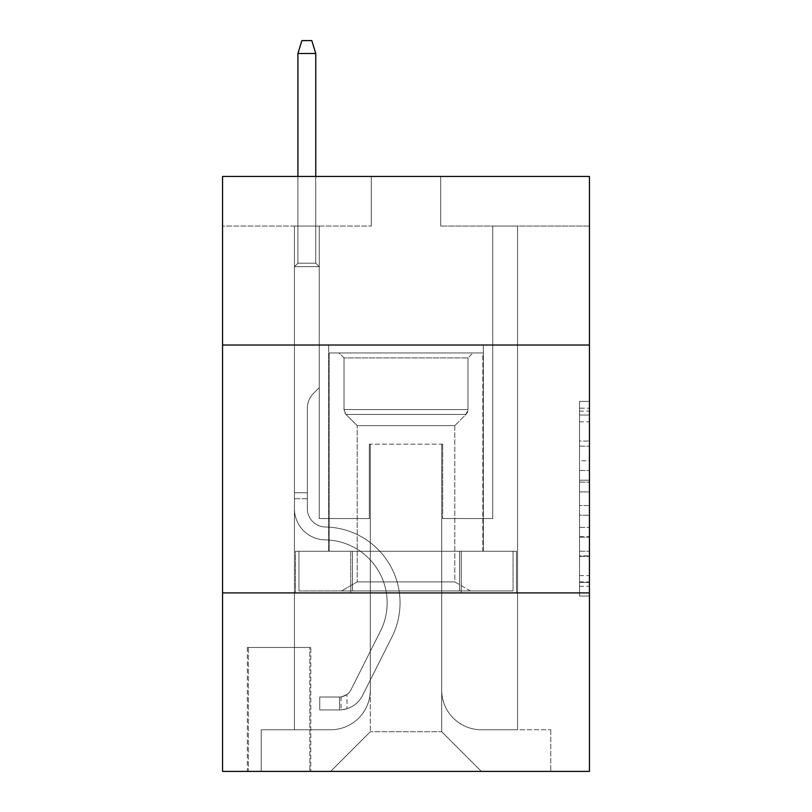 <?xml version="1.0" encoding="UTF-8"?>
<svg xmlns="http://www.w3.org/2000/svg" width="812" height="812" viewBox="0 0 812 812"><rect width="100%" height="100%" fill="white"/><g stroke="black" fill="none" stroke-linecap="round" stroke-linejoin="round"><path stroke-width="0.61" stroke-dasharray="4.06 3.04" d="M579.524 460.759L579.524 491.899L589.441 491.899L589.441 586.315L589.441 411.116L589.441 491.899L579.524 491.899L579.524 408.192L579.524 596.049L579.524 401.382L579.524 582.417L589.441 582.417L579.524 582.417L589.441 582.417L579.524 582.417L579.524 551.277L579.524 596.049L589.441 596.049L589.441 401.382L589.441 581.93L589.441 505.531L579.524 505.531L589.441 505.531L589.441 551.277L589.441 415.013L579.524 415.013L589.441 415.013L589.441 596.049L589.441 411.116L589.441 596.049L579.524 596.049L579.524 401.382L589.441 401.382L589.441 411.116L589.441 401.382L589.441 411.116L589.441 401.382L589.441 408.192L589.441 401.382L579.524 401.382L579.524 415.013L589.441 415.013L579.524 415.013L579.524 460.759L589.441 460.759M483.343 345.019L483.343 551.267L328.657 551.267L483.343 551.267L328.657 551.267L483.343 551.267L483.343 345.019L328.657 345.019L328.657 551.267L328.657 345.019L483.343 345.019M310.803 647.448L247.345 647.448L310.803 647.448L310.803 771.4L247.345 771.4L310.803 771.4M247.345 647.448L247.345 771.4M589.441 480.217L589.441 470.483L589.441 480.217L579.524 480.217L579.524 441.048L579.524 556.382L579.524 527.424L589.441 527.424L579.524 527.424L579.524 596.049L589.441 596.049L579.524 596.049L589.441 596.049L579.524 596.049L579.524 401.382L589.441 401.382L579.524 401.382L589.441 401.382L579.524 401.382L579.524 480.217L589.441 480.217M589.441 592.912L589.441 771.4L222.559 771.4L222.559 592.912L589.441 592.912L589.441 176.448L440.703 176.448L589.441 176.448L589.441 226.03L589.441 176.448L222.559 176.448L371.297 176.448L222.559 176.448L222.559 226.03L371.297 226.03L222.559 226.03L222.559 176.448L222.559 345.019L589.441 345.019L222.559 345.019L222.559 592.912L589.441 592.912L222.559 592.912M294.441 226.03L294.441 729.755L330.636 729.755A39.666 39.666 0 0 0 370.302 690.088L370.302 444.174L370.302 731.734L370.302 444.174L370.302 731.734L370.302 444.174L441.698 444.174L441.698 690.088A39.666 39.666 0 0 0 481.364 729.755L517.559 729.755L517.559 226.03L517.559 729.755L517.559 226.03L517.559 729.755L517.559 226.03L517.559 729.755L517.559 226.03L517.559 729.755L517.559 226.03L517.559 729.755L517.559 226.03L517.559 729.755L550.769 729.755L481.364 729.755L517.559 729.755L481.364 729.755L517.559 729.755L481.364 729.755L517.559 729.755L481.364 729.755L517.559 729.755L481.364 729.755L517.559 729.755L517.559 226.03L492.762 226.03L517.559 226.03L492.762 226.03L517.559 226.03L492.762 226.03L517.559 226.03L492.762 226.03L517.559 226.03L492.762 226.03L517.559 226.03L492.762 226.03L517.559 226.03L492.762 226.03L517.559 226.03L517.559 729.755L481.364 729.755A39.666 39.666 0 0 1 441.698 690.088A39.666 39.666 0 0 0 481.364 729.755A39.666 39.666 0 0 1 441.698 690.088A39.666 39.666 0 0 0 481.364 729.755A39.666 39.666 0 0 1 441.698 690.088A39.666 39.666 0 0 0 481.364 729.755A39.666 39.666 0 0 1 441.698 690.088A39.666 39.666 0 0 0 481.364 729.755A39.666 39.666 0 0 1 441.698 690.088A39.666 39.666 0 0 0 481.364 729.755A39.666 39.666 0 0 1 441.698 690.088L441.698 444.174L441.698 731.734L370.302 731.734L441.698 731.734L481.364 771.4L550.769 771.4L330.636 771.4L481.364 771.4L441.698 731.734L481.364 771.4L441.698 731.734L441.698 444.174L441.698 731.734L441.698 444.174L369.308 444.174L369.308 518.543L319.238 518.543L319.238 226.03L294.441 226.03L294.441 729.755L330.636 729.755A39.666 39.666 0 0 0 370.302 690.088L370.302 444.174L369.308 444.174L369.308 518.543L319.238 518.543L319.238 226.03L294.441 226.03L294.441 729.755L330.636 729.755L261.231 729.755L330.636 729.755L294.441 729.755L294.441 226.03L294.441 729.755L294.441 226.03L294.441 729.755L294.441 226.03L294.441 729.755L294.441 226.03L294.441 729.755L294.441 226.03L319.238 226.03L294.441 226.03L319.238 226.03L294.441 226.03L319.238 226.03L294.441 226.03L319.238 226.03L294.441 226.03L319.238 226.03L294.441 226.03L319.238 226.03L294.441 226.03L294.441 729.755L294.441 226.03M370.302 690.088L370.302 444.174L369.308 444.174L369.308 518.543L319.238 518.543L319.238 226.03L319.238 518.543L319.238 226.03L319.238 518.543L319.238 226.03L319.238 518.543L319.238 226.03L319.238 518.543L319.238 226.03L319.238 518.543L319.238 226.03L319.238 518.543L369.308 518.543L319.238 518.543L369.308 518.543L319.238 518.543L369.308 518.543L319.238 518.543L369.308 518.543L319.238 518.543L369.308 518.543L319.238 518.543L369.308 518.543L369.308 444.174L369.308 518.543L369.308 444.174L369.308 518.543L369.308 444.174L369.308 518.543L369.308 444.174L369.308 518.543L369.308 444.174L369.308 518.543L369.308 444.174L370.302 444.174L369.308 444.174L370.302 444.174L369.308 444.174L370.302 444.174L369.308 444.174L370.302 444.174L369.308 444.174L370.302 444.174L369.308 444.174L370.302 444.174L370.302 690.088A39.666 39.666 0 0 1 330.636 729.755A39.666 39.666 0 0 0 370.302 690.088A39.666 39.666 0 0 1 330.636 729.755A39.666 39.666 0 0 0 370.302 690.088A39.666 39.666 0 0 1 330.636 729.755A39.666 39.666 0 0 0 370.302 690.088A39.666 39.666 0 0 1 330.636 729.755A39.666 39.666 0 0 0 370.302 690.088A39.666 39.666 0 0 1 330.636 729.755A39.666 39.666 0 0 0 370.302 690.088M589.441 226.03L440.703 226.03L589.441 226.03M248.34 771.4L309.819 771.4L248.34 771.4L248.34 647.448L309.819 647.448L309.819 771.4L309.819 647.448L248.34 647.448L248.34 771.4M261.231 771.4L330.636 771.4L370.302 731.734L330.636 771.4L370.302 731.734L330.636 771.4L261.231 771.4L261.231 729.755L261.231 771.4M442.692 444.174L441.698 444.174L442.692 444.174L441.698 444.174L442.692 444.174L441.698 444.174L442.692 444.174L441.698 444.174L442.692 444.174L441.698 444.174L442.692 444.174L441.698 444.174L442.692 444.174L441.698 444.174L442.692 444.174L442.692 518.543L442.692 444.174M440.703 226.03L440.703 176.448L440.703 226.03M371.297 226.03L371.297 176.448L371.297 226.03M550.769 729.755L550.769 771.4L550.769 729.755M492.762 226.03L492.762 518.543L442.692 518.543L492.762 518.543L442.692 518.543L492.762 518.543L442.692 518.543L492.762 518.543L442.692 518.543L492.762 518.543L442.692 518.543L492.762 518.543L442.692 518.543L492.762 518.543L442.692 518.543L492.762 518.543L492.762 226.03M516.493 592.912L295.507 592.912L516.493 592.912L516.493 551.267L295.507 551.267L461.246 551.267L461.246 592.912L461.246 551.267L350.754 551.267L350.754 592.912L350.754 551.267L295.507 551.267L295.507 592.912L295.507 551.267L516.493 551.267L516.493 592.912M589.441 345.019L222.559 345.019M350.754 551.267L350.754 592.912L350.754 551.267M461.246 551.267L461.246 592.912L461.246 551.267M579.524 491.899L589.441 491.899L579.524 491.899M579.524 408.192L579.524 401.382L579.524 408.192L589.441 408.192L579.524 408.192M579.524 555.895L579.524 515.265L579.524 555.895L589.441 555.895L579.524 555.895M579.524 515.265L579.524 505.531L589.441 505.531L579.524 505.531L579.524 515.265L589.441 515.265L579.524 515.265M579.524 441.048L579.524 415.013L579.524 441.048L589.441 441.048L579.524 441.048M579.524 401.382L589.441 401.382L579.524 401.382L579.524 411.116L579.524 401.382L589.441 401.382M579.524 596.049L589.441 596.049L579.524 596.049L579.524 586.315L579.524 596.049M307.342 492.762L307.342 498.71L294.441 498.71L294.441 492.762L294.441 508.657L294.441 266.681L319.238 266.681L294.441 266.681L297.913 263.21L315.767 263.21L297.913 263.21L294.441 266.681L319.238 266.681L319.238 387.659L313.645 393.241A21.548 21.548 0 0 0 307.342 408.477A21.548 21.548 0 0 1 313.645 393.241L319.238 387.659L319.238 266.681L294.441 266.681L297.913 263.21L315.767 263.21L319.238 266.681L294.441 266.681L319.238 266.681L315.767 263.21L297.913 263.21L294.441 266.681L297.913 263.21L315.767 263.21L319.238 266.681L294.441 266.681L319.238 266.681L319.238 387.659L313.645 393.241A21.548 21.548 0 0 0 307.342 408.477A21.548 21.548 0 0 1 313.645 393.241L319.238 387.659L319.238 266.681L294.441 266.681L297.913 263.21L294.441 266.681L319.238 266.681L294.441 266.681L297.913 263.21L315.767 263.21L297.913 263.21L294.441 266.681L319.238 266.681L315.767 263.21L319.238 266.681L294.441 266.681L297.913 263.21L315.767 263.21L297.913 263.21L294.441 266.681L319.238 266.681L319.238 387.659L313.645 393.241A21.548 21.548 0 0 0 307.342 408.477A21.548 21.548 0 0 1 313.645 393.241L319.238 387.659L319.238 266.681L294.441 266.681L297.913 263.21L315.767 263.21L319.238 266.681L294.441 266.681L294.441 508.657A31.232 31.232 0 0 0 325.186 539.889A31.232 31.232 0 0 1 294.441 508.657L294.441 266.681L294.441 508.657A31.232 31.232 0 0 0 325.186 539.889A31.232 31.232 0 0 1 294.441 508.657L294.441 266.681L294.441 508.657A31.232 31.232 0 0 0 325.186 539.889A31.232 31.232 0 0 1 294.441 508.657L294.441 266.681L319.238 266.681L315.767 263.21L297.913 263.21L294.441 266.681L319.238 266.681L319.238 387.659L313.645 393.241A21.548 21.548 0 0 0 307.342 408.477A21.548 21.548 0 0 1 313.645 393.241L319.238 387.659L319.238 266.681L294.441 266.681L294.441 508.657A31.232 31.232 0 0 0 325.186 539.889A62.971 62.971 0 0 1 380.452 631.127A62.971 62.971 0 0 0 325.186 539.889A31.232 31.232 0 0 1 294.441 508.657L294.441 266.681L319.238 266.681L315.767 263.21L319.238 266.681L319.238 387.659L313.645 393.241A21.548 21.548 0 0 0 307.342 408.477A21.548 21.548 0 0 1 313.645 393.241L319.238 387.659L319.238 266.681L294.441 266.681L294.441 508.657A31.232 31.232 0 0 0 325.186 539.889A31.232 31.232 0 0 1 294.441 508.657L294.441 266.681L319.238 266.681L315.767 263.21L297.913 263.21L315.767 263.21L319.238 266.681L294.441 266.681L319.238 266.681L319.238 387.659L313.645 393.241A21.548 21.548 0 0 0 307.342 408.477A21.548 21.548 0 0 1 313.645 393.241L319.238 387.659L319.238 266.681L294.441 266.681L294.441 508.657A31.232 31.232 0 0 0 325.186 539.889A31.232 31.232 0 0 1 294.441 508.657L294.441 266.681L319.238 266.681L315.767 263.21L297.913 263.21L294.441 266.681L319.238 266.681L319.238 387.659L313.645 393.241A21.548 21.548 0 0 0 307.342 408.477A21.548 21.548 0 0 1 313.645 393.241L319.238 387.659L319.238 266.681L294.441 266.681L294.441 508.657L294.441 498.71L307.342 498.71L307.342 492.762L294.441 492.762L307.342 492.762L307.342 508.657L307.342 408.477L307.342 508.657A18.341 18.341 0 0 0 325.389 526.998A18.341 18.341 0 0 1 307.342 508.657L307.342 408.477L307.342 508.657L307.342 492.762L294.441 492.762L307.342 492.762L307.342 508.657A18.341 18.341 0 0 0 325.389 526.998A18.341 18.341 0 0 1 307.342 508.657L307.342 408.477L307.342 508.657A18.341 18.341 0 0 0 325.389 526.998A18.341 18.341 0 0 1 307.342 508.657L307.342 408.477L307.342 508.657L307.342 492.762L294.441 492.762L307.342 492.762L307.342 508.657A18.341 18.341 0 0 0 325.389 526.998A75.861 75.861 0 0 1 391.973 636.912A75.861 75.861 0 0 0 325.389 526.998A18.341 18.341 0 0 1 307.342 508.657L307.342 408.477L307.342 508.657A18.341 18.341 0 0 0 325.389 526.998A18.341 18.341 0 0 1 307.342 508.657L307.342 408.477L307.342 508.657L307.342 492.762L294.441 492.762M339.568 709.921A26.278 26.278 0 0 0 362.548 695.448L391.973 636.912A75.861 75.861 0 0 0 325.389 526.998A18.341 18.341 0 0 1 307.342 508.657A18.341 18.341 0 0 0 325.389 526.998A75.861 75.861 0 0 1 391.973 636.912A75.861 75.861 0 0 0 325.389 526.998A18.341 18.341 0 0 1 307.342 508.657L307.342 408.477L307.342 508.657A18.341 18.341 0 0 0 325.389 526.998A18.341 18.341 0 0 1 307.342 508.657A18.341 18.341 0 0 0 325.389 526.998A75.861 75.861 0 0 1 391.973 636.912L362.548 695.448L391.973 636.912A75.861 75.861 0 0 0 325.389 526.998A18.341 18.341 0 0 1 307.342 508.657A18.341 18.341 0 0 0 325.389 526.998A18.341 18.341 0 0 1 307.342 508.657A18.341 18.341 0 0 0 325.389 526.998A75.861 75.861 0 0 1 391.973 636.912A75.861 75.861 0 0 0 325.389 526.998A18.341 18.341 0 0 1 307.342 508.657A18.341 18.341 0 0 0 325.389 526.998A75.861 75.861 0 0 1 391.973 636.912A75.861 75.861 0 0 0 325.389 526.998A18.341 18.341 0 0 1 307.342 508.657A18.341 18.341 0 0 0 325.389 526.998A18.341 18.341 0 0 1 307.342 508.657A18.341 18.341 0 0 0 325.389 526.998A75.861 75.861 0 0 1 391.973 636.912L362.548 695.448L391.973 636.912A75.861 75.861 0 0 0 325.389 526.998A18.341 18.341 0 0 1 307.342 508.657A18.341 18.341 0 0 0 325.389 526.998A75.861 75.861 0 0 1 391.973 636.912A75.861 75.861 0 0 0 325.389 526.998A75.861 75.861 0 0 1 391.973 636.912L362.548 695.448A26.278 26.278 0 0 1 346.998 708.693A26.278 26.278 0 0 0 362.548 695.448L391.973 636.912A75.861 75.861 0 0 0 325.389 526.998A75.861 75.861 0 0 1 391.973 636.912A75.861 75.861 0 0 0 325.389 526.998A75.861 75.861 0 0 1 391.973 636.912L362.548 695.448L391.973 636.912A75.861 75.861 0 0 0 325.389 526.998A75.861 75.861 0 0 1 391.973 636.912L362.548 695.448L391.973 636.912A75.861 75.861 0 0 0 325.389 526.998A75.861 75.861 0 0 1 391.973 636.912A75.861 75.861 0 0 0 325.389 526.998A75.861 75.861 0 0 1 391.973 636.912L362.548 695.448A26.278 26.278 0 0 1 346.998 708.693C339.365 710.317 339.365 710.317 346.998 708.693C339.365 710.317 339.365 710.317 346.998 708.693A26.278 26.278 0 0 0 362.548 695.448L391.973 636.912A75.861 75.861 0 0 0 325.389 526.998A75.861 75.861 0 0 1 391.973 636.912L362.548 695.448A26.278 26.278 0 0 1 346.998 708.693C339.365 710.317 339.365 710.317 346.998 708.693C339.365 710.317 339.365 710.317 346.998 708.693A26.278 26.278 0 0 0 362.548 695.448L391.973 636.912L362.548 695.448A26.278 26.278 0 0 1 346.998 708.693C339.365 710.317 339.365 710.317 346.998 708.693C339.365 710.317 339.365 710.317 346.998 708.693A26.278 26.278 0 0 0 362.548 695.448L391.973 636.912L362.548 695.448A26.278 26.278 0 0 1 346.998 708.693C339.365 710.317 339.365 710.317 346.998 708.693C339.365 710.317 339.365 710.317 346.998 708.693A26.278 26.278 0 0 0 362.548 695.448L391.973 636.912L362.548 695.448A26.278 26.278 0 0 1 346.998 708.693C339.365 710.317 339.365 710.317 346.998 708.693C339.365 710.317 339.365 710.317 346.998 708.693A26.278 26.278 0 0 0 362.548 695.448L391.973 636.912L362.548 695.448A26.278 26.278 0 0 1 346.998 708.693C339.365 710.317 339.365 710.317 346.998 708.693C339.365 710.317 339.365 710.317 346.998 708.693A26.278 26.278 0 0 0 362.548 695.448A26.278 26.278 0 0 1 339.568 709.921L339.568 697.021A13.388 13.388 0 0 0 351.028 689.652L380.452 631.127A62.971 62.971 0 0 0 325.186 539.889A62.971 62.971 0 0 1 380.452 631.127A62.971 62.971 0 0 0 325.186 539.889A31.232 31.232 0 0 1 294.441 508.657A31.232 31.232 0 0 0 325.186 539.889A31.232 31.232 0 0 1 294.441 508.657A31.232 31.232 0 0 0 325.186 539.889A62.971 62.971 0 0 1 380.452 631.127L351.028 689.652L380.452 631.127A62.971 62.971 0 0 0 325.186 539.889A31.232 31.232 0 0 1 294.441 508.657A31.232 31.232 0 0 0 325.186 539.889A31.232 31.232 0 0 1 294.441 508.657A31.232 31.232 0 0 0 325.186 539.889A62.971 62.971 0 0 1 380.452 631.127A62.971 62.971 0 0 0 325.186 539.889A31.232 31.232 0 0 1 294.441 508.657A31.232 31.232 0 0 0 325.186 539.889A62.971 62.971 0 0 1 380.452 631.127A62.971 62.971 0 0 0 325.186 539.889A31.232 31.232 0 0 1 294.441 508.657A31.232 31.232 0 0 0 325.186 539.889A31.232 31.232 0 0 1 294.441 508.657A31.232 31.232 0 0 0 325.186 539.889A62.971 62.971 0 0 1 380.452 631.127L351.028 689.652L380.452 631.127A62.971 62.971 0 0 0 325.186 539.889A31.232 31.232 0 0 1 294.441 508.657A31.232 31.232 0 0 0 325.186 539.889A62.971 62.971 0 0 1 380.452 631.127A62.971 62.971 0 0 0 325.186 539.889A62.971 62.971 0 0 1 380.452 631.127L351.028 689.652A13.388 13.388 0 0 1 346.998 694.422C339.487 697.873 339.487 697.873 346.998 694.422C339.487 697.873 339.487 697.873 346.998 694.422A13.388 13.388 0 0 0 351.028 689.652L380.452 631.127A62.971 62.971 0 0 0 325.186 539.889A62.971 62.971 0 0 1 380.452 631.127A62.971 62.971 0 0 0 325.186 539.889A62.971 62.971 0 0 1 380.452 631.127L351.028 689.652L380.452 631.127A62.971 62.971 0 0 0 325.186 539.889A62.971 62.971 0 0 1 380.452 631.127L351.028 689.652L380.452 631.127A62.971 62.971 0 0 0 325.186 539.889A62.971 62.971 0 0 1 380.452 631.127A62.971 62.971 0 0 0 325.186 539.889A62.971 62.971 0 0 1 380.452 631.127L351.028 689.652A13.388 13.388 0 0 1 346.998 694.422C339.487 697.873 339.487 697.873 346.998 694.422C339.487 697.873 339.487 697.873 346.998 694.422A13.388 13.388 0 0 0 351.028 689.652L380.452 631.127A62.971 62.971 0 0 0 325.186 539.889A62.971 62.971 0 0 1 380.452 631.127L351.028 689.652A13.388 13.388 0 0 1 346.998 694.422C339.487 697.873 339.487 697.873 346.998 694.422C339.487 697.873 339.487 697.873 346.998 694.422A13.388 13.388 0 0 0 351.028 689.652L380.452 631.127L351.028 689.652A13.388 13.388 0 0 1 346.998 694.422C339.487 697.873 339.487 697.873 346.998 694.422C339.487 697.873 339.487 697.873 346.998 694.422A13.388 13.388 0 0 0 351.028 689.652L380.452 631.127L351.028 689.652A13.388 13.388 0 0 1 346.998 694.422C339.487 697.873 339.487 697.873 346.998 694.422C339.487 697.873 339.487 697.873 346.998 694.422A13.388 13.388 0 0 0 351.028 689.652L380.452 631.127L351.028 689.652A13.388 13.388 0 0 1 346.998 694.422C339.487 697.873 339.487 697.873 346.998 694.422C339.487 697.873 339.487 697.873 346.998 694.422A13.388 13.388 0 0 0 351.028 689.652L380.452 631.127L351.028 689.652A13.388 13.388 0 0 1 346.998 694.422C339.487 697.873 339.487 697.873 346.998 694.422C339.487 697.873 339.487 697.873 346.998 694.422A13.388 13.388 0 0 0 351.028 689.652A13.388 13.388 0 0 1 339.568 697.021L339.568 709.921L319.735 709.921L339.568 709.921A26.278 26.278 0 0 0 362.548 695.448A26.278 26.278 0 0 1 339.568 709.921L339.568 697.021L319.735 697.031L339.568 697.021A13.388 13.388 0 0 0 351.028 689.652A13.388 13.388 0 0 1 339.568 697.021L339.568 709.921L319.735 709.921L319.735 697.031L319.735 709.921L339.568 709.921A26.278 26.278 0 0 0 362.548 695.448A26.278 26.278 0 0 1 339.568 709.921L339.568 697.021L319.735 697.031L339.568 697.021A13.388 13.388 0 0 0 351.028 689.652A13.388 13.388 0 0 1 339.568 697.021L339.568 709.921L319.735 709.921L319.735 697.031L319.735 709.921L339.568 709.921A26.278 26.278 0 0 0 362.548 695.448A26.278 26.278 0 0 1 339.568 709.921L339.568 697.021L319.735 697.031L339.568 697.021A13.388 13.388 0 0 0 351.028 689.652A13.388 13.388 0 0 1 339.568 697.021L339.568 709.921L319.735 709.921L319.735 697.031L319.735 709.921L339.568 709.921A26.278 26.278 0 0 0 362.548 695.448A26.278 26.278 0 0 1 339.568 709.921L339.568 697.021L319.735 697.031L339.568 697.021A13.388 13.388 0 0 0 351.028 689.652A13.388 13.388 0 0 1 339.568 697.021L339.568 709.921L319.735 709.921L319.735 697.031L319.735 709.921L339.568 709.921A26.278 26.278 0 0 0 362.548 695.448A26.278 26.278 0 0 1 339.568 709.921L339.568 697.021L319.735 697.031L339.568 697.021A13.388 13.388 0 0 0 351.028 689.652A13.388 13.388 0 0 1 339.568 697.021L339.568 709.921L319.735 709.921L319.735 697.031L319.735 709.921L339.568 709.921A26.278 26.278 0 0 0 362.548 695.448A26.278 26.278 0 0 1 339.568 709.921L339.568 697.021L319.735 697.031L339.568 697.021A13.388 13.388 0 0 0 351.028 689.652A13.388 13.388 0 0 1 339.568 697.021L339.568 709.921L319.735 709.921L319.735 697.031L319.735 709.921L339.568 709.921M297.913 53.49L315.767 53.49L311.798 40.6L315.767 53.49L311.798 40.6L301.881 40.6L297.913 53.49L297.913 263.21L297.913 53.49L315.767 53.49L315.767 263.21L319.238 266.681L315.767 263.21L315.767 53.49L297.913 53.49L301.881 40.6L311.798 40.6L301.881 40.6L297.913 53.49L297.913 263.21L297.913 53.49L315.767 53.49L311.798 40.6L315.767 53.49L315.767 263.21L315.767 53.49L297.913 53.49L301.881 40.6L311.798 40.6L301.881 40.6L297.913 53.49L297.913 263.21L297.913 53.49L315.767 53.49L311.798 40.6L315.767 53.49L315.767 263.21L315.767 53.49L297.913 53.49L301.881 40.6L311.798 40.6L301.881 40.6L297.913 53.49L297.913 263.21L297.913 53.49L315.767 53.49L311.798 40.6L315.767 53.49L315.767 263.21L315.767 53.49L297.913 53.49L301.881 40.6L311.798 40.6L301.881 40.6L297.913 53.49L297.913 263.21L297.913 53.49L315.767 53.49L311.798 40.6L315.767 53.49L315.767 263.21L315.767 53.49L297.913 53.49L301.881 40.6L311.798 40.6L301.881 40.6L297.913 53.49L297.913 263.21L297.913 53.49L315.767 53.49L311.798 40.6L315.767 53.49L315.767 263.21L315.767 53.49L297.913 53.49L301.881 40.6L311.798 40.6L301.881 40.6L297.913 53.49L297.913 176.448M344.024 357.909L339.071 352.946L472.929 352.946L339.071 352.946L472.929 352.946L339.071 352.946L344.024 357.909L467.976 357.909L472.929 352.946L467.976 357.909L344.024 357.909L467.976 357.909L344.024 357.909L344.024 409.573L467.976 409.573L467.976 357.909L467.976 409.573L344.024 409.573L467.976 409.573L344.024 409.573L344.024 357.909M454.801 581.889L470.452 590.933L341.547 590.933L470.452 590.933L341.547 590.933L470.452 590.933L454.801 581.889L357.199 581.889L341.547 590.933L357.199 581.889L454.801 581.889L357.199 581.889L454.801 581.889L454.801 425.62L465.946 414.475A6.943 6.943 0 0 0 467.976 409.573L465.946 414.475L346.054 414.475A6.943 6.943 0 0 1 344.024 409.573L346.054 414.475L465.946 414.475L346.054 414.475L465.946 414.475L454.801 425.62L357.199 425.62L357.199 581.889L357.199 425.62L454.801 425.62L357.199 425.62L346.054 414.475L357.199 425.62L454.801 425.62L454.801 581.889M329.154 352.946L482.846 352.946L482.846 551.267L329.154 551.267L482.846 551.267L329.154 551.267L482.846 551.267L482.846 352.946L329.154 352.946L329.154 551.267L329.154 352.946L482.846 352.946L329.154 352.946M459.531 551.267L298.948 551.267L459.531 551.267L459.531 590.933L513.052 590.933L298.948 590.933L513.052 590.933L352.469 590.933L459.531 590.933L459.531 551.267L513.052 551.267L513.052 590.933L513.052 551.267L352.469 551.267L352.469 590.933L298.948 590.933L352.469 590.933L352.469 551.267L459.531 551.267L459.531 590.933L459.531 551.267M298.948 551.267L298.948 590.933L298.948 551.267L352.469 551.267L298.948 551.267M352.469 551.267L352.469 590.933L352.469 551.267M319.735 697.031L339.071 697.031L319.735 697.031L319.735 709.921L319.735 697.031M346.998 708.693C339.365 710.317 339.365 710.317 346.998 708.693C339.365 710.317 339.365 710.317 346.998 708.693L346.998 694.422L346.998 708.693M315.767 176.448L315.767 53.49M579.524 551.277L589.441 551.277L579.524 551.277M579.524 536.671L589.441 536.671M579.524 446.153L589.441 446.153L579.524 446.153M579.524 411.116L589.441 411.116M579.524 586.315L589.441 586.315M579.524 575.606L589.441 575.606M579.524 421.824L589.441 421.824M579.524 482.166L589.441 482.166L579.524 482.166M579.524 537.158L589.441 537.158L579.524 537.158M579.524 556.382L589.441 556.382L579.524 556.382M579.524 470.483L589.441 470.483L579.524 470.483M307.342 498.71L294.441 498.71L307.342 498.71M579.524 581.93L589.441 581.93M579.524 582.417L589.441 582.417M579.524 415.013L589.441 415.013M341.05 696.879L341.05 709.85"/><path stroke-width="1.22" d="M589.441 345.019L589.441 176.448L222.559 176.448L222.559 345.019L589.441 345.019L589.441 771.4L222.559 771.4L222.559 345.019M589.441 592.912L222.559 592.912M315.767 176.448L315.767 53.49L297.913 53.49L297.913 176.448M297.913 53.49L301.881 40.6L311.798 40.6L315.767 53.49"/></g></svg>
